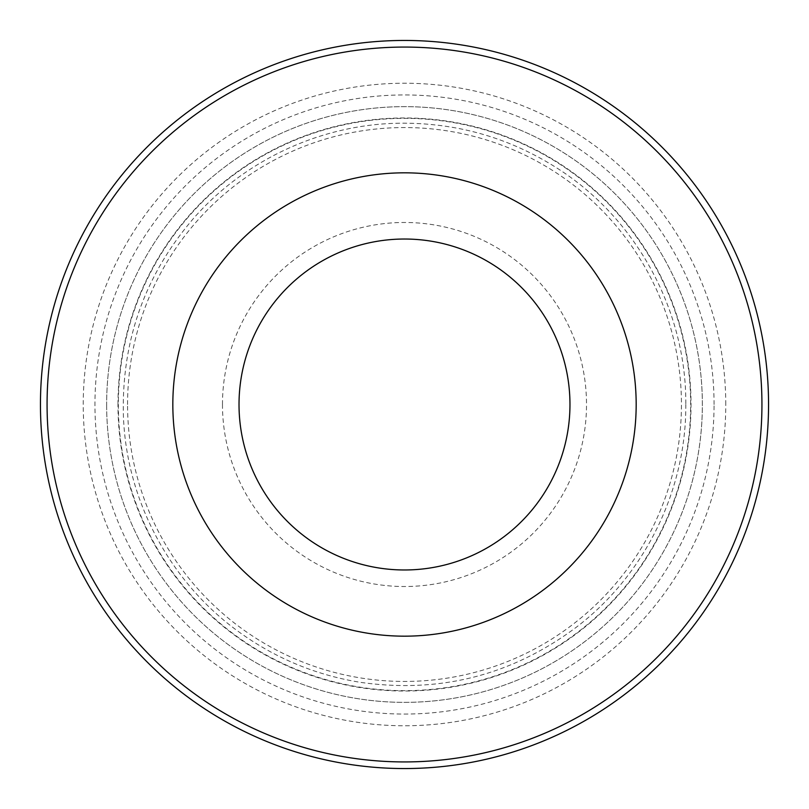 <?xml version="1.0" encoding="UTF-8"?>
<svg xmlns="http://www.w3.org/2000/svg" width="809" height="809" viewBox="0 0 809 809"><rect width="100%" height="100%" fill="white"/><g stroke="black" fill="none" stroke-linecap="round" stroke-linejoin="round"><path stroke-width="0.61" stroke-dasharray="4.04 3.03" d="M106.636 404.5A297.864 297.864 0 0 0 404.5 702.364A297.864 297.864 0 0 0 702.364 404.5A297.864 297.864 0 0 0 404.5 106.636A297.864 297.864 0 0 0 106.636 404.5A297.864 297.864 0 0 1 553.427 146.55A297.864 297.864 0 0 1 553.427 662.45A297.864 297.864 0 0 1 106.636 404.5M47.074 404.5A357.426 357.426 0 0 1 583.218 94.956A357.426 357.426 0 0 1 583.218 714.044A357.426 357.426 0 0 1 47.074 404.5M725.764 404.5A321.264 321.264 0 0 0 243.873 126.275A321.264 321.264 0 0 0 243.873 682.725A321.264 321.264 0 0 0 725.764 404.5M40.45 404.5A364.05 364.05 0 0 1 586.525 89.223A364.05 364.05 0 0 1 586.525 719.777A364.05 364.05 0 0 1 40.45 404.5M239.019 404.5A165.481 165.481 0 0 1 487.24 261.196A165.481 165.481 0 0 1 487.24 547.804A165.481 165.481 0 0 1 239.019 404.5M222.475 404.5A182.025 182.025 0 0 1 495.512 246.866A182.025 182.025 0 0 1 495.512 562.134A182.025 182.025 0 0 1 222.475 404.5M117.972 404.5A286.528 286.528 0 0 1 547.764 156.359A286.528 286.528 0 0 1 547.764 652.641A286.528 286.528 0 0 1 117.972 404.5M690.653 404.5A286.153 286.153 0 0 0 261.418 156.683A286.153 286.153 0 0 0 261.418 652.317A286.153 286.153 0 0 0 690.653 404.5M127.559 404.5A276.941 276.941 0 0 1 542.97 164.662A276.941 276.941 0 0 1 542.97 644.338A276.941 276.941 0 0 1 127.559 404.5M714.064 404.5A309.564 309.564 0 0 0 249.718 136.418A309.564 309.564 0 0 0 249.718 672.582A309.564 309.564 0 0 0 714.064 404.5M685.81 404.5C686.335 490.143 644.915 574.703 576.918 626.783C512.431 675.121 440.288 693.647 360.49 682.351C316.086 675.161 275.636 658.405 239.151 632.082C169.546 582.177 125.486 498.951 123.332 413.338C121.977 339.477 145.357 274.514 193.482 218.47C245.885 158.422 324.813 122.786 404.5 123.19C458.895 123.494 509.144 138.096 555.237 166.978C635.53 217.034 686.578 309.887 685.81 404.5"/><path stroke-width="1.21" d="M239.019 404.5A165.481 165.481 0 0 1 487.24 261.196A165.481 165.481 0 0 1 487.24 547.804A165.481 165.481 0 0 1 239.019 404.5M47.074 404.5A357.426 357.426 0 0 1 583.218 94.956A357.426 357.426 0 0 1 583.218 714.044A357.426 357.426 0 0 1 47.074 404.5M40.45 404.5A364.05 364.05 0 0 1 586.525 89.223A364.05 364.05 0 0 1 586.525 719.777A364.05 364.05 0 0 1 40.45 404.5M172.833 404.5A231.667 231.667 0 0 1 520.339 203.868A231.667 231.667 0 0 1 520.339 605.132A231.667 231.667 0 0 1 172.833 404.5"/></g></svg>
